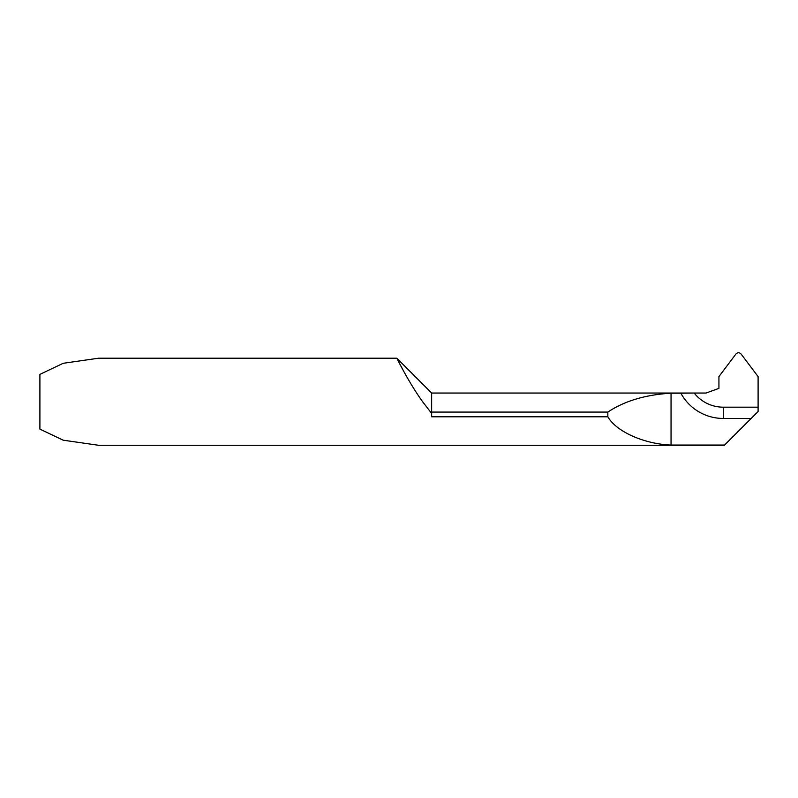 <?xml version="1.0" encoding="UTF-8"?>
<svg xmlns="http://www.w3.org/2000/svg" width="798" height="798" viewBox="0 0 798 798"><rect width="100%" height="100%" fill="white"/><g stroke="black" fill="none" stroke-linecap="round" stroke-linejoin="round"><path stroke-width="1.2" d="M758.1 407.18L758.1 376.596L741.083 354.013C739.377 352.317 737.661 352.317 735.936 354.013L718.928 376.596L718.928 388.367L706.08 393.035L694.18 393.035A36.997 36.997 0 0 0 723.277 407.18L758.1 407.18L758.1 411.539L751.187 418.451L723.277 418.451A48.259 48.259 0 0 1 680.864 393.214L671.048 393.214C645.642 394.661 624.575 400.945 607.847 412.077L431.648 412.077L431.648 393.035L396.825 358.212L98.543 358.212L63.182 363.299L39.9 374.382L39.9 429.105L63.182 440.187L98.543 445.274L724.365 445.274M751.187 418.451L724.584 445.055L671.048 445.055C644.096 444.037 616.275 431.598 607.847 416.795L431.648 416.795L431.648 413.424L422.631 401.743C408.317 381.843 396.786 358.013 396.825 358.212C396.676 357.793 408.267 381.783 422.631 401.743M671.048 393.214L671.048 445.055M404.197 372.177L398.85 362.162M694.18 393.035L680.864 393.214M607.847 412.077L607.847 416.795M431.648 412.077L431.648 413.424M723.277 418.451L723.277 407.18M431.648 393.035L706.08 393.035L718.928 388.367"/></g></svg>
